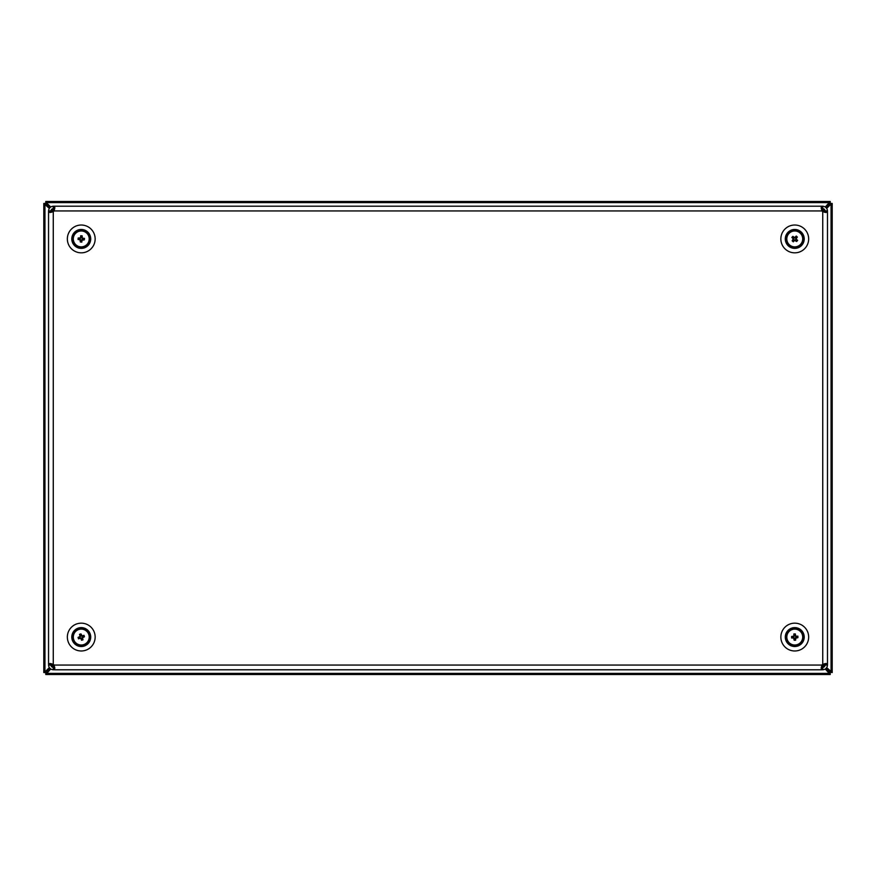 <?xml version="1.0" encoding="UTF-8"?>
<svg xmlns="http://www.w3.org/2000/svg" width="876" height="876" viewBox="0 0 876 876"><rect width="100%" height="100%" fill="white"/><g stroke="black" fill="none" stroke-linecap="round" stroke-linejoin="round"><path stroke-width="1.31" d="M54.728 667.173L53.272 667.424L50.907 665.059L48.541 665.059L50.907 664.632L48.541 664.271L50.907 664.271L51.158 663.603M821.294 667.173L822.75 667.424L825.115 664.632L827.481 664.632L825.115 664.632L824.863 663.603M50.907 665.059L50.907 664.271M825.115 665.059L827.481 665.059L827.481 211.729L825.115 211.729L824.863 212.397M53.272 667.424L53.272 669.79C50.425 669.483 48.848 667.906 48.541 665.059M822.75 667.424L822.75 669.79C825.597 669.483 827.174 667.906 827.481 665.059M821.962 667.424L821.962 669.79L822.75 669.79M54.06 667.424L54.06 669.79L821.962 669.79L821.173 668.399L821.962 665.059A3.942 3.942 0 0 1 822.75 664.271L822.75 211.729A3.942 3.942 0 0 1 821.962 210.941L821.173 207.601L821.962 206.21L53.272 206.21C50.425 206.517 48.848 208.094 48.541 210.941L50.907 211.368L48.541 211.368L48.541 664.271L49.921 663.482L53.272 664.271A3.942 3.942 0 0 1 54.06 665.059L54.849 668.399L53.272 669.79M821.294 208.827L822.75 208.576L825.115 210.941L827.481 210.941L825.115 211.368L827.481 211.368L826.09 212.518L822.75 211.729M825.115 210.941L825.115 211.729M54.728 208.827L53.272 208.576L50.907 210.941L48.541 210.941M50.907 210.941L51.158 212.397M822.75 208.576L822.75 206.21C825.597 206.517 827.174 208.094 827.481 210.941M53.272 208.576L53.272 206.21M54.06 208.576L54.06 206.21L54.849 207.601L54.06 210.941A3.942 3.942 0 0 1 53.272 211.729L53.272 664.271M821.962 208.576L821.962 206.21L822.75 206.21M53.272 211.729L49.921 212.518L48.541 211.729L50.907 211.729M822.75 664.271L826.09 663.482L827.481 664.271L825.115 664.271M804.113 240.331A9.461 9.461 0 0 0 796.164 229.578A9.461 9.461 0 0 0 785.4 237.527A9.461 9.461 0 0 0 793.349 248.28A9.461 9.461 0 0 0 804.113 240.331M786.177 237.637A8.672 8.672 0 0 0 793.47 247.503A8.672 8.672 0 0 0 803.336 240.221A8.672 8.672 0 0 0 796.043 230.355A8.672 8.672 0 0 0 786.177 237.637M80.077 636.283L80.253 638.308L78.511 638.823L78.073 637.389L81.621 635.779A1.347 1.347 0 0 0 80.559 638.221A1.347 1.347 0 0 0 82.399 637.772L82.443 637.859M80.461 638.254L82.497 638.078A1.599 1.599 0 0 0 82.837 637.323L80.888 638.363M82.267 638.078L84.435 636.753L83.997 635.319L82.256 635.834A1.599 1.599 0 0 0 81.512 635.494L82.552 637.432A1.347 1.347 0 0 0 81.95 635.921L82.048 635.888M84.282 644.78A8.278 8.278 0 0 0 88.958 634.049A8.278 8.278 0 0 0 78.227 629.362A8.278 8.278 0 0 0 73.551 640.093A8.278 8.278 0 0 0 84.282 644.78M88.651 634.169A7.95 7.95 0 0 0 78.347 629.669A7.95 7.95 0 0 0 73.858 639.973A7.95 7.95 0 0 0 84.162 644.473A7.95 7.95 0 0 0 88.651 634.169M82.497 638.078L83.012 639.808L81.578 640.257L79.968 636.71M83.012 639.808L80.253 638.078M80.253 638.308A1.599 1.599 0 0 0 81.008 638.648M78.511 638.823L80.242 636.064M81.621 635.779A1.347 1.347 0 0 1 81.95 635.921L80.023 636.064A1.599 1.599 0 0 0 79.683 636.819M80.023 636.064L79.497 634.333L80.942 633.885L82.267 636.064M79.497 634.333L81.512 635.494M83.056 637.235L83.997 635.319M82.552 637.432A1.347 1.347 0 0 1 82.399 637.772L82.256 635.834M90.611 638.473A9.461 9.461 0 0 0 82.662 627.72A9.461 9.461 0 0 0 71.898 635.669A9.461 9.461 0 0 0 79.847 646.422A9.461 9.461 0 0 0 90.611 638.473M72.675 635.779A8.672 8.672 0 0 0 79.968 645.645A8.672 8.672 0 0 0 89.834 638.363A8.672 8.672 0 0 0 82.541 628.497A8.672 8.672 0 0 0 72.675 635.779M90.25 235.983A9.461 9.461 0 0 0 78.303 229.939A9.461 9.461 0 0 0 72.27 241.875A9.461 9.461 0 0 0 84.206 247.919A9.461 9.461 0 0 0 90.25 235.983M73.015 241.634A8.672 8.672 0 0 0 83.965 247.174A8.672 8.672 0 0 0 89.494 236.224A8.672 8.672 0 0 0 78.555 230.684A8.672 8.672 0 0 0 73.015 241.634M825.312 669.034L830.229 674.52L830.229 672.549L828.258 670.578L830.229 672.549L829.649 671.969L832.2 672.549L826.714 667.643M49.297 667.632L44.95 671.969L46.351 671.969L45.771 672.549L49.921 668.399L46.351 671.969L46.351 673.37L829.649 673.37L829.649 671.969L826.09 668.41L829.649 671.969L831.05 671.969L831.05 204.031L832.2 203.451L830.229 203.451L830.229 201.48L825.312 206.966M824.962 665.891L823.166 664.085M824.415 666.735L822.323 664.643L824.415 666.735M823.166 211.915L824.962 210.109M826.714 208.357L831.05 204.031L829.649 204.031L830.229 203.451L829.649 204.031L829.649 202.63L46.351 202.63L45.771 201.48L45.771 203.451L43.8 203.451L49.297 208.368M822.323 211.357L824.415 209.265L822.323 211.357M826.09 207.59L829.649 204.031L826.09 207.59M832.2 672.549L832.2 203.451M828.258 205.422L830.229 203.451L828.258 205.422M823.56 208.718L821.776 210.514M54.235 210.525L52.44 208.729M50.688 206.977L46.351 202.63L46.351 204.031L45.771 203.451L46.351 204.031L44.95 204.031L44.95 671.969L43.8 672.549L45.771 672.549L45.771 674.52L50.688 669.023M53.688 211.368L51.596 209.276L53.688 211.368M49.921 207.601L46.351 204.031L49.921 207.601M830.229 201.48L45.771 201.48M47.742 205.422L45.771 203.451L47.742 205.422M51.049 210.12L52.845 211.915M52.845 664.085L51.049 665.88M53.688 664.632L51.596 666.724L53.688 664.632M43.8 203.451L43.8 672.549M47.742 670.578L45.771 672.549L47.742 670.578M52.44 667.271L54.235 665.475M821.776 665.486L823.56 667.282M45.771 674.52L830.229 674.52M82.443 238.141L80.504 237.516L80.701 235.721L82.202 235.874L82.3 239.772A1.347 1.347 0 0 0 80.472 237.845A1.347 1.347 0 0 0 80.165 239.717L80.066 239.717M80.472 237.735L79.847 239.685A1.599 1.599 0 0 0 80.417 240.287L80.209 238.086M79.935 239.466L80.318 241.984L81.807 242.137L82.005 240.342A1.599 1.599 0 0 0 82.607 239.772L80.417 239.98A1.347 1.347 0 0 0 82.037 240.013L84.468 238.371L84.315 239.871L81.796 240.254M72.982 238.721A8.278 8.278 0 0 0 81.052 247.207A8.278 8.278 0 0 0 89.527 239.137A8.278 8.278 0 0 0 81.457 230.651A8.278 8.278 0 0 0 72.982 238.721M81.063 246.879A7.95 7.95 0 0 0 89.199 239.126A7.95 7.95 0 0 0 81.446 230.979A7.95 7.95 0 0 0 73.31 238.732A7.95 7.95 0 0 0 81.063 246.879M79.847 239.685L78.052 239.487L78.194 237.987L82.092 237.878M79.913 238.097L80.712 237.604M80.504 237.516A1.599 1.599 0 0 0 79.902 238.086M78.052 239.487L79.661 238.075M82.092 237.593L82.574 238.392M82.3 239.772A1.347 1.347 0 0 1 82.037 240.013L82.662 238.173A1.599 1.599 0 0 0 82.103 237.571M82.662 238.173L84.468 238.371M80.701 235.721L82.103 237.33M80.406 240.528L81.807 242.137M80.417 239.98A1.347 1.347 0 0 1 80.165 239.717L82.005 240.342M804.113 638.473A9.461 9.461 0 0 0 796.164 627.72A9.461 9.461 0 0 0 785.4 635.669A9.461 9.461 0 0 0 793.349 646.422A9.461 9.461 0 0 0 804.113 638.473M786.177 635.779A8.672 8.672 0 0 0 793.47 645.645A8.672 8.672 0 0 0 803.336 638.363A8.672 8.672 0 0 0 796.043 628.497A8.672 8.672 0 0 0 786.177 635.779M795.846 636.162L793.853 635.757L793.842 633.95L795.342 633.928L795.89 637.783A1.347 1.347 0 0 0 793.853 636.075A1.347 1.347 0 0 0 793.765 637.98L793.667 637.98M793.842 635.976L793.448 637.98A1.599 1.599 0 0 0 794.072 638.516L793.623 636.359M793.503 637.761L794.171 640.214L795.671 640.192L795.66 638.385A1.599 1.599 0 0 0 796.196 637.75L794.039 638.21A1.347 1.347 0 0 0 795.66 638.067L795.671 638.166M786.517 637.805A8.278 8.278 0 0 0 795.496 645.316A8.278 8.278 0 0 0 803.007 636.337A8.278 8.278 0 0 0 794.017 628.826A8.278 8.278 0 0 0 786.517 637.805M795.463 644.988A7.95 7.95 0 0 0 802.679 636.359A7.95 7.95 0 0 0 794.05 629.154A7.95 7.95 0 0 0 786.845 637.783A7.95 7.95 0 0 0 795.463 644.988M794.094 638.79L795.671 640.192M793.448 637.98L791.63 637.98L791.608 636.48L795.474 635.932M791.63 637.98L794.072 635.823M793.853 635.757A1.599 1.599 0 0 0 793.317 636.392L793.043 636.414M793.842 633.95L796.01 636.381M795.89 637.783A1.347 1.347 0 0 1 795.66 638.067L796.076 636.162A1.599 1.599 0 0 0 795.441 635.626L795.419 635.352M796.076 636.162L797.883 636.162L797.905 637.662L795.441 638.319M796.47 637.728L797.883 636.162M794.039 638.21A1.347 1.347 0 0 1 793.765 637.98L795.66 638.385M796.174 239.017L795.003 237.352L796.24 236.027L797.346 237.046L795.09 240.232A1.347 1.347 0 0 0 794.784 237.582A1.347 1.347 0 0 0 793.415 238.907L793.338 238.841M794.85 237.506L793.185 238.688A1.599 1.599 0 0 0 793.273 239.509L794.423 237.626M793.382 238.568L792.167 240.812L793.273 241.831L794.51 240.506A1.599 1.599 0 0 0 795.331 240.418L793.459 239.268A1.347 1.347 0 0 0 794.729 240.276L794.674 240.352M788.258 233.793A8.278 8.278 0 0 0 789.626 245.422A8.278 8.278 0 0 0 801.255 244.065A8.278 8.278 0 0 0 799.887 232.436A8.278 8.278 0 0 0 788.258 233.793M789.834 245.171A7.95 7.95 0 0 0 800.992 243.856A7.95 7.95 0 0 0 799.689 232.688A7.95 7.95 0 0 0 788.52 234.001A7.95 7.95 0 0 0 789.834 245.171M793.273 241.831L793.273 239.509M793.185 238.688L791.86 237.451L792.879 236.345L796.054 238.59M791.86 237.451L795.123 237.549M795.003 237.352A1.599 1.599 0 0 0 794.182 237.44L793.963 237.265M796.24 236.027L796.142 239.29M795.09 240.232A1.347 1.347 0 0 1 794.729 240.276L796.339 239.17A1.599 1.599 0 0 0 796.24 238.349M796.339 239.17L797.653 240.407L796.634 241.513L794.401 240.309M795.528 240.571L797.653 240.407M793.459 239.268A1.347 1.347 0 0 1 793.415 238.907L794.51 240.506M81.26 252.835A13.906 13.906 0 0 1 67.353 238.929A13.906 13.906 0 0 1 81.26 225.023A13.906 13.906 0 0 1 95.156 238.929A13.906 13.906 0 0 1 81.26 252.835M794.762 225.023A13.906 13.906 0 0 0 780.855 238.929A13.906 13.906 0 0 0 794.762 252.835A13.906 13.906 0 0 0 808.658 238.929A13.906 13.906 0 0 0 794.762 225.023M81.26 650.977A13.906 13.906 0 0 1 67.353 637.071A13.906 13.906 0 0 1 81.26 623.164A13.906 13.906 0 0 1 95.156 637.071A13.906 13.906 0 0 1 81.26 650.977M794.762 623.164A13.906 13.906 0 0 0 780.855 637.071A13.906 13.906 0 0 0 794.762 650.977A13.906 13.906 0 0 0 808.658 637.071A13.906 13.906 0 0 0 794.762 623.164M54.06 665.059L821.962 665.059M821.962 210.941L54.06 210.941M80.899 635.012L81.961 635.79M81.61 639.13L80.559 638.352M79.201 637.421L79.979 636.37M83.319 636.721L82.541 637.772M79.223 238.458L80.351 237.79M81.731 236.892L82.399 238.02M80.789 240.966L80.11 239.838M796.832 637.312L795.791 638.1M792.681 636.83L793.722 636.042M794.992 635.001L795.791 636.042M794.521 639.141L793.722 638.1M796.098 240.528L794.795 240.385M793.415 237.33L794.718 237.473M796.361 237.582L796.218 238.885M793.163 240.276L793.295 238.973"/></g></svg>
